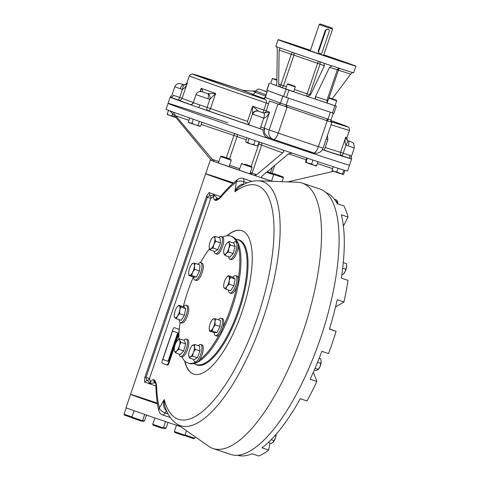 <?xml version="1.0" encoding="UTF-8"?>
<svg xmlns="http://www.w3.org/2000/svg" width="480" height="480" viewBox="0 0 480 480"><rect width="100%" height="100%" fill="white"/><g stroke="black" fill="none" stroke-linecap="round" stroke-linejoin="round"><path stroke-width="0.72" d="M325.848 30.45A1.878 1.764 -69.7 0 1 328.176 29.25A1.878 1.764 -69.7 0 1 329.196 31.578L322.08 52.482A1.878 1.764 -69.7 0 1 319.752 53.676A1.878 1.764 -69.7 0 1 318.732 51.354L325.848 30.45L325.326 30.258L318.174 51.27L319.326 53.646L319.902 53.724M320.28 24L319.236 24.516L328.182 27.63L332.58 29.058L332.07 28.014L320.28 24L332.07 28.014M328.176 29.25L327.69 29.07L325.326 30.258M270.636 83.466L276.066 85.548L276.852 83.364L277.296 49.446L276.774 46.764A41.112 0.402 18.8 0 1 275.826 46.344L278.094 39.678A41.112 0.402 18.8 0 0 330.264 57.834A41.112 0.402 18.8 0 0 355.926 66.174A41.112 0.402 18.8 0 0 323.808 54.816M269.268 83.022L266.808 90.252L286.446 97.464L333.912 113.418L336.372 106.188L335.028 105.684M293.52 52.728A2.352 2.01 -70.3 0 1 293.958 55.134L279.114 50.118L280.104 48A41.112 0.402 18.8 0 0 323.286 62.922L323.886 63.228L324.432 65.778L310.416 95.004L307.308 96.426L336.372 106.188M276.078 85.554L306.768 96.228A2.352 2.208 -69.7 0 0 309.618 94.71L307.182 93.864A2.352 0.372 -71.3 0 0 306.768 96.228L293.634 91.74M346.458 63.132L341.538 61.416L346.458 63.132M300.36 47.58L307.476 49.986L300.36 47.58M287.568 42.72L292.482 44.43L287.568 42.72M333.66 58.272L326.544 55.86L333.66 58.272M323.754 54.984L339.246 60.492L316.938 53.142L294.774 45.354L310.41 50.442M310.47 50.274A41.112 0.402 18.8 0 0 278.094 39.678M352.524 72.462L350.67 74.19L338.49 70.098A2.352 0.81 108.6 0 1 339.486 68.346M332.268 98.778L350.67 74.19M316.446 99.504L316.506 99.522C315.288 98.934 314.928 97.992 315.438 96.69L329.448 67.464L331.878 65.916L332.484 66.018A41.112 0.402 18.8 0 0 353.658 72.846L355.926 66.174M323.886 63.228L331.878 65.916M286.416 86.712L283.548 85.698A2.352 2.01 -70.3 0 1 280.884 87.282L279.396 86.784L278.67 84.036L279.114 50.118M276.888 46.92L280.098 48M313.398 372.126L316.854 381.492A138.594 47.628 108.6 0 1 306.966 400.962L300.276 398.712A138.594 47.628 108.6 0 1 261.99 447.834L268.68 450.084A138.594 47.628 108.6 0 1 258.786 456L252.096 453.75A138.594 47.628 108.6 0 1 237.564 455.262M329.484 328.878L336.114 331.338A138.594 47.628 108.6 0 1 328.542 353.574L321.852 351.324A138.594 47.628 108.6 0 1 310.164 379.242L316.854 381.492M325.938 192.564A138.594 47.628 108.6 0 1 337.224 203.694L343.914 205.944A138.594 47.628 108.6 0 1 348.012 217.044L341.322 214.794A138.594 47.628 108.6 0 1 341.328 278.112L348.018 280.362A138.594 47.628 108.6 0 1 343.92 301.98L337.23 299.73A138.594 47.628 108.6 0 1 329.424 329.088L336.114 331.338M270.018 443.028L268.68 450.084M348.012 217.044L343.386 226.158M343.92 301.98L335.532 307.002M334.74 99.678L330.36 98.178L334.74 99.678M328.92 98.19L336.684 100.818L335.016 105.714L327.012 102.984L328.92 98.19M329.49 97.884L336.39 100.224L329.49 97.884M289.758 84.534L293.94 85.944L289.758 84.534M287.28 84.168L295.29 86.892L293.622 91.782L285.618 89.058L287.28 84.168L287.88 83.874L294.996 86.298L287.88 83.874M274.536 78.858L276.9 79.722L274.524 78.888M272.886 78.318L272.286 78.612L276.894 80.22M272.286 78.612L270.624 83.502L276.336 85.488M337.632 203.832L337.29 200.946L336.024 199.806L334.452 199.272M337.65 203.838A5.64 1.938 -71.4 0 0 337.704 202.302L337.662 201.708M337.668 201.786L335.748 201.138M343.776 273.642A5.64 1.938 -71.4 0 0 343.884 273.522A5.64 1.938 -71.4 0 0 344.934 271.974L346.632 266.604L346.476 263.676L343.284 262.596M341.898 274.26L343.08 274.41L344.934 271.974A5.64 1.938 -71.4 0 0 346.632 266.604A5.64 1.938 108.6 0 0 346.668 265.254L346.65 265.02M345.894 269.238L342.684 268.158M343.08 274.41L341.928 274.026M314.292 370.08L315.702 370.554L318.168 369.606L320.046 366.54L321.186 361.266A5.64 1.938 -71.4 0 0 321.18 361.08A5.64 1.938 -71.4 0 0 321.18 361.074L320.646 358.782L319.176 358.29M318.246 369.51A5.64 1.938 -71.4 0 0 318.396 369.348A5.64 1.938 -71.4 0 0 320.046 366.54A5.64 1.938 108.6 0 0 321.186 361.266L321.18 361.074M318.36 369.33L315.09 368.226M320.832 363.444L317.55 362.34M268.314 442.458L271.206 443.43L273.108 442.2L275.544 437.718A5.64 1.938 -71.4 0 0 276.18 434.214M273.378 441.918A5.64 1.938 108.6 0 0 273.39 441.906A5.64 1.938 108.6 0 0 275.544 437.718L276.114 434.292M274.11 440.67L271.152 439.674M167.712 361.248L167.688 361.242A0.942 0.324 -71.4 0 0 168.294 360.462L177.378 333.78L168.294 360.462M177.378 333.78A0.942 0.324 -71.4 0 0 177.378 332.778L172.836 331.092A0.942 0.324 -71.4 0 0 172.23 331.872L163.146 358.554A0.942 0.324 -71.4 0 0 163.146 359.556L167.688 361.242M177.378 332.778L172.836 331.092M163.284 358.14A0.942 0.324 108.6 0 1 163.398 357.642L171.876 332.736A0.942 0.324 108.6 0 1 172.092 332.274M169.062 359.736L177.33 334.758L169.062 359.736M177.444 333.936A0.942 0.324 108.6 0 1 177.33 334.758M168.852 359.664A0.942 0.324 108.6 0 1 168.438 360.378M228.642 256.722A9.162 3.15 -71.4 0 0 229.854 259.128A9.162 3.15 -71.4 0 0 234.15 255.204A9.162 3.15 -71.4 0 0 236.922 245.994A9.162 3.15 -71.4 0 0 235.698 241.764A9.162 3.15 -71.4 0 0 233.274 242.946M226.8 243.258L226.908 243.138A6.342 2.178 -71.4 0 1 229.212 243.078L230.364 244.962L228.852 248.286L228.342 251.952L226.182 253.56L225.03 255.504L229.836 257.124L233.148 253.566L235.164 246.576L233.874 243.15L229.068 241.53L229.212 243.078A6.342 2.178 108.6 0 1 228.852 248.286A6.342 2.178 108.6 0 1 226.182 253.56A6.342 2.178 108.6 0 1 223.884 253.62A6.342 2.178 108.6 0 1 223.674 252.558A6.342 2.178 108.6 0 1 224.244 248.412A6.342 2.178 108.6 0 1 226.8 243.258A6.342 2.178 108.6 0 1 226.908 243.138L229.068 241.53M229.854 259.128L231.15 259.566A9.162 3.15 -71.4 0 0 235.446 255.642A9.162 3.15 -71.4 0 0 238.218 246.432A9.162 3.15 -71.4 0 0 236.994 242.196L235.698 241.764M225.03 255.504L223.686 252.696M230.364 244.962L235.164 246.576M228.342 251.952L233.148 253.566M228.612 290.082L228.624 290.298A9.162 3.15 -71.4 0 0 229.86 293.01A9.162 3.15 -71.4 0 0 235.338 286.5A9.162 3.15 -71.4 0 0 235.704 275.646A9.162 3.15 -71.4 0 0 233.076 277.062L232.932 277.224M225.792 289.134L230.598 290.748L233.904 285.756L235.164 279.024L233.118 277.29L228.318 275.67L230.364 277.41L229.23 280.608A6.342 2.178 108.6 0 1 226.944 286.47A6.342 2.178 108.6 0 1 224.268 288.096A6.342 2.178 108.6 0 1 223.674 286.44A6.342 2.178 108.6 0 1 223.872 283.86A6.342 2.178 108.6 0 1 226.158 277.998A6.342 2.178 108.6 0 1 226.806 277.146A6.342 2.178 108.6 0 1 228.834 276.372A6.342 2.178 -71.4 0 1 229.23 280.608L229.098 284.142L226.944 286.47L225.792 289.134L224.268 288.096L223.674 286.44M229.86 293.01L231.156 293.448A9.162 3.15 -71.4 0 0 236.64 286.938A9.162 3.15 -71.4 0 0 237 276.084L235.704 275.646M226.842 277.098L228.318 275.67M230.364 277.41L235.164 279.024M229.098 284.142L233.904 285.756M214.122 332.598L214.14 332.844A9.162 3.15 -71.4 0 0 215.376 335.562A9.162 3.15 -71.4 0 0 217.776 334.404A9.162 3.15 -71.4 0 0 222.054 325.062A9.162 3.15 -71.4 0 0 221.22 318.192A9.162 3.15 -71.4 0 0 218.592 319.614L218.43 319.8M212.322 319.692L213.816 318.732A6.342 2.178 108.6 0 1 214.932 321.702A6.342 2.178 -71.4 0 1 213.186 327.75L212.154 330.966L209.49 331.038L214.296 332.652L216.954 332.58L220.032 326.496L220.452 320.478L215.646 318.864L214.932 321.702L215.232 324.876L213.186 327.75A6.342 2.178 108.6 0 1 210.318 330.834A6.342 2.178 108.6 0 1 209.19 328.992A6.342 2.178 108.6 0 1 209.196 327.864A6.342 2.178 108.6 0 1 210.942 321.81A6.342 2.178 108.6 0 1 212.322 319.692A6.342 2.178 108.6 0 1 213.816 318.732L215.646 318.864M215.376 335.562L216.672 335.994A9.162 3.15 -71.4 0 0 219.072 334.836A9.162 3.15 -71.4 0 0 223.35 325.494A9.162 3.15 -71.4 0 0 222.516 318.63L221.22 318.192M209.49 331.038L209.196 329.058M215.232 324.876L220.032 326.496M212.154 330.966L216.954 332.58M179.184 354.072A9.162 3.15 -71.4 0 0 180.396 356.478A9.162 3.15 -71.4 0 0 186.306 348.798A9.162 3.15 -71.4 0 0 186.24 339.108A9.162 3.15 -71.4 0 0 183.816 340.296M175.572 352.854L180.378 354.468L183.69 350.916L185.706 343.926L184.41 340.494L179.61 338.88L179.754 340.428A6.342 2.178 108.6 0 1 179.394 345.636L178.884 349.296L176.724 350.904L175.572 352.854L174.426 350.97A6.342 2.178 108.6 0 1 174.216 349.908A6.342 2.178 108.6 0 1 174.786 345.762A6.342 2.178 108.6 0 1 177.342 340.608A6.342 2.178 108.6 0 1 177.45 340.488A6.342 2.178 108.6 0 1 179.754 340.428L180.906 342.312L179.394 345.636A6.342 2.178 108.6 0 1 176.724 350.904A6.342 2.178 -71.4 0 1 174.426 350.97L174.228 350.046M180.396 356.478L181.692 356.916A9.162 3.15 -71.4 0 0 187.602 349.236A9.162 3.15 -71.4 0 0 187.536 339.546L186.24 339.108M177.348 340.608L179.61 338.88M178.884 349.296L183.69 350.916M180.906 342.312L185.706 343.926M179.142 319.662L179.154 319.878A9.162 3.15 -71.4 0 0 180.396 322.596A9.162 3.15 -71.4 0 0 186.3 314.916A9.162 3.15 -71.4 0 0 186.234 305.226A9.162 3.15 -71.4 0 0 183.606 306.642L183.468 306.81M185.7 308.604L183.654 306.87L178.848 305.256L179.37 305.952A6.342 2.178 108.6 0 1 179.76 310.188A6.342 2.178 108.6 0 1 177.48 316.05L176.328 318.714L174.798 317.676L174.21 316.026A6.342 2.178 -71.4 0 0 174.798 317.676A6.342 2.178 108.6 0 0 177.48 316.05L179.634 313.722L184.44 315.336L185.7 308.604L180.894 306.99L179.76 310.188L179.634 313.722M176.328 318.714L181.128 320.328L184.44 315.336M180.396 322.596L181.692 323.028A9.162 3.15 -71.4 0 0 187.596 315.348A9.162 3.15 -71.4 0 0 187.53 305.664L186.234 305.226M174.21 316.026A6.342 2.178 -71.4 0 1 174.408 313.44A6.342 2.178 108.6 0 1 176.694 307.578A6.342 2.178 108.6 0 1 177.342 306.726A6.342 2.178 108.6 0 1 179.37 305.952L180.894 306.99M177.378 306.678L178.848 305.256M193.626 277.08L193.644 277.326A9.162 3.15 -71.4 0 0 194.88 280.044A9.162 3.15 -71.4 0 0 200.784 272.364A9.162 3.15 -71.4 0 0 200.724 262.68A9.162 3.15 -71.4 0 0 198.324 263.838A9.162 3.15 -71.4 0 0 198.09 264.096L197.934 264.282M188.994 275.526L193.8 277.14L196.458 277.068L199.536 270.978L199.95 264.966L195.15 263.346L194.436 266.184A6.342 2.178 108.6 0 1 192.69 272.238A6.342 2.178 108.6 0 1 189.822 275.316L188.994 275.526L188.7 273.54M194.88 280.044L196.176 280.482A9.162 3.15 -71.4 0 0 202.08 272.802A9.162 3.15 -71.4 0 0 202.02 263.118L200.724 262.68M191.658 275.448L189.822 275.316A6.342 2.178 108.6 0 1 188.694 273.474A6.342 2.178 108.6 0 1 188.7 272.346A6.342 2.178 -71.4 0 1 190.446 266.298A6.342 2.178 108.6 0 1 191.826 264.174A6.342 2.178 108.6 0 1 193.314 263.214A6.342 2.178 108.6 0 1 194.436 266.184L194.73 269.364L192.69 272.238L191.658 275.448L196.458 277.068M191.826 264.174L193.314 263.214L195.15 263.346M194.73 269.364L199.536 270.978M214.152 251.34A9.162 3.15 -71.4 0 0 215.364 253.758A9.162 3.15 -71.4 0 0 221.064 246.666A9.162 3.15 -71.4 0 0 221.586 236.61A9.162 3.15 -71.4 0 0 221.208 236.394A9.162 3.15 -71.4 0 0 218.778 237.582M209.922 249.918L214.728 251.532L217.818 249.654L220.452 242.886L220.002 237.996L215.196 236.382L214.92 238.656A6.342 2.178 108.6 0 1 213.828 244.482A6.342 2.178 108.6 0 1 210.966 248.808A6.342 2.178 108.6 0 1 209.19 247.302L209.184 247.188A6.342 2.178 108.6 0 1 210.282 241.476A6.342 2.178 -71.4 0 1 212.31 237.888L213.15 237.15A6.342 2.178 108.6 0 1 214.92 238.656L215.652 241.266L213.828 244.482L213.012 248.034L210.966 248.808L209.922 249.918L209.19 247.302A6.342 2.178 108.6 0 1 209.184 247.188L209.184 247.188M215.364 253.758L216.66 254.196A9.162 3.15 -71.4 0 0 222.36 247.104A9.162 3.15 -71.4 0 0 222.882 237.042A9.162 3.15 -71.4 0 0 222.504 236.826L221.208 236.394M212.31 237.888A6.342 2.178 -71.4 0 1 213.15 237.15L215.196 236.382M215.652 241.266L220.452 242.886M213.012 248.034L217.818 249.654M193.674 359.43A9.162 3.15 -71.4 0 0 194.508 361.632A9.162 3.15 -71.4 0 0 194.886 361.848A9.162 3.15 -71.4 0 0 200.79 354.168A9.162 3.15 -71.4 0 0 200.73 344.484A9.162 3.15 -71.4 0 0 198.3 345.678M189.444 358.008L194.25 359.622L197.34 357.744L199.974 350.976L199.524 346.086L194.718 344.472L194.442 346.746L195.174 349.362L193.35 352.572L192.534 356.13L190.488 356.898A6.342 2.178 108.6 0 1 188.712 355.392A6.342 2.178 108.6 0 1 188.706 355.278A6.342 2.178 108.6 0 1 189.804 349.566A6.342 2.178 108.6 0 1 191.832 345.978A6.342 2.178 108.6 0 1 192.672 345.24A6.342 2.178 108.6 0 1 194.442 346.746A6.342 2.178 108.6 0 1 193.35 352.572A6.342 2.178 -71.4 0 1 190.488 356.898L189.444 358.008L188.706 355.278M194.886 361.848L196.182 362.286A9.162 3.15 -71.4 0 0 202.092 354.606A9.162 3.15 -71.4 0 0 202.026 344.916L200.73 344.484M191.934 345.87L194.718 344.472M192.534 356.13L197.34 357.744M195.174 349.362L199.974 350.976M222.81 236.988A66.948 23.01 108.6 0 1 230.694 236.1L231.798 236.472A66.948 23.01 108.6 0 1 240.966 260.772A66.948 23.01 108.6 0 1 222.282 331.278A66.948 23.01 108.6 0 1 189.102 363.384L187.998 363.012A66.948 23.01 108.6 0 1 181.962 356.97M238.23 246.222A66.948 23.01 108.6 0 1 239.862 260.4A66.948 23.01 108.6 0 1 238.236 278.76M236.73 286.698A66.948 23.01 108.6 0 1 222.822 327.558M219.186 334.71A66.948 23.01 108.6 0 1 199.512 359.952M195.81 362.16A66.948 23.01 108.6 0 1 187.998 363.012M178.83 339.354A66.948 23.01 108.6 0 1 180.126 322.464M183.282 306.744A66.948 23.01 108.6 0 1 193.386 277.002M200.478 262.626A66.948 23.01 108.6 0 1 209.526 248.85M230.694 236.1A66.948 23.01 108.6 0 1 236.706 242.1M175.926 117.498L171.942 115.728L169.422 115.38L167.226 114.078L167.448 114.6L176.04 117.63M167.226 114.078L168.504 110.328M171.942 115.728L172.662 113.616M200.298 126.174L194.82 124.686L191.91 123.168L189.984 123.018L188.382 121.914L189.024 122.658L199.698 126.294L200.664 126.084L201.96 122.28M188.382 121.914L189.72 117.99M191.91 123.168L193.254 119.232M198.054 125.256L199.374 121.374M246.966 137.796L245.646 141.678L246.528 142.548L250.614 143.97L257.34 145.962L257.778 145.836L259.104 141.936M245.964 142.134L246.528 142.548L247.74 142.458L250.614 143.97L253.812 144.534L255.63 145.662L257.778 145.836M247.74 142.458L249.084 138.516M253.812 144.534L255.15 140.586M306.792 158.004L305.502 161.802L308.658 163.488L316.29 166.014M305.58 162.39L311.61 163.974L313.974 165.294L316.134 165.414M306.03 162.048L307.344 158.184M311.61 163.974L312.948 160.05M316.662 165.66L318 161.724M343.11 174.498L342.57 173.868L339.516 173.37L334.26 171.57L336.78 171.918L343.032 174.51L343.65 174.168L344.94 170.388M332.28 170.79L332.064 170.268L334.26 171.57L332.28 170.79M332.064 170.268L333.27 166.722M336.78 171.918L338.028 168.246M342.57 173.868L343.866 170.07M252.96 94.218L241.542 89.982C243.576 90.504 247.218 90.822 252.474 90.942L255.318 91.998M266.916 91.992L263.04 90.438C256.266 88.206 259.392 89.364 257.544 89.202L255.654 91.008L255.204 92.34L265.542 96.024M255.66 90.99L252.474 90.942M263.61 90.618L267 91.758M311.826 152.286L308.724 152.082A95.844 0.942 -161.2 0 1 268.968 138.708C264.954 137.082 262.986 134.1 263.064 129.756A95.844 0.942 -161.2 0 1 198.384 107.466A2.82 0.606 108.9 0 0 199.878 104.97L193.356 102.672A2.82 2.796 -67 0 1 189.798 104.442A95.844 0.942 -161.2 0 1 170.214 97.182A95.844 0.942 -161.2 0 1 170.19 97.146A95.844 0.942 -161.2 0 1 170.202 97.134L171.84 95.442L174.792 86.766L180.252 88.71A4.698 1.65 -71 0 1 183.342 84.756L183.738 84.858C185.784 84.72 186.954 84.162 187.236 83.178A84.57 0.834 -161.2 0 1 186.918 82.992C185.256 84.882 184.266 85.506 183.942 84.864L183.996 84.876M173.814 95.31L173.376 95.268A2.82 2.376 109.7 0 1 170.214 97.182L178.524 100.068L179.694 97.458L173.376 95.268M263.064 129.756L248.802 124.806A87.384 0.858 -161.2 0 1 207.882 110.676A2.82 1.794 108.3 0 1 207.096 107.406L210.498 108.564A2.82 1.8 -70.7 0 1 207.882 110.676L198.384 107.466A95.844 0.942 -161.2 0 1 189.798 104.442M350.274 155.46C351.888 156.888 351.744 156.87 349.836 155.418A2.82 2.244 -71.9 0 0 351.042 158.826A95.844 0.942 -161.2 0 1 322.374 149.682L324.258 150.252L327.894 139.578L326.19 139.056M351.594 158.862A95.844 0.942 -161.2 0 1 351.618 158.88A95.844 0.942 -161.2 0 1 351.648 158.916A95.844 0.942 -161.2 0 1 351.042 158.826L342.306 155.898L343.194 153.192L340.59 152.334A2.82 2.772 -74.4 0 0 342.306 155.898A87.384 0.858 -161.2 0 1 324.282 150.186M348.804 141.072A4.698 1.65 109 0 0 348.792 141.072L348.414 140.91A4.698 0.432 117.1 0 0 348.414 140.91L348.81 141.078A4.698 1.65 109 0 0 348.81 141.078A4.698 1.65 109 0 0 348.804 141.072C351.48 141.738 353.148 142.68 353.814 143.898L354.306 147.954L351.354 156.63L351.618 158.886A2.82 2.376 -70.3 0 1 351.606 158.874L351.576 158.868M309.216 151.404A0.942 0.522 -71.6 0 0 308.724 152.082A95.844 0.942 -161.2 0 0 349.53 165.144A95.844 0.942 -161.2 0 1 258.492 135.15A95.844 0.942 -161.2 0 1 168.066 103.374A95.844 0.942 -161.2 0 1 227.904 122.808M269.358 137.862L268.968 138.708A95.844 0.942 -161.2 0 1 168.066 103.374L166.062 109.266A95.844 0.942 -161.2 0 0 256.488 141.042A95.844 0.942 -161.2 0 0 347.52 171.036L351.648 158.916M263.856 130.032L264.708 126.51L264.312 128.208L264.678 133.71L268.638 137.574L273.21 139.29A7.518 7.056 110.3 0 0 273.402 139.356A7.518 2.586 -71.4 0 0 273.426 139.368A7.518 2.586 -71.4 0 0 278.25 133.14L264.312 128.208M354.306 147.954L345.948 145.116L348.048 140.874C346.362 139.458 345.594 138.24 345.738 137.208L340.59 152.334A84.57 0.834 -161.2 0 1 325.206 147.474M349.836 155.418L343.194 153.192L345.948 145.116C344.796 142.536 344.724 139.896 345.738 137.208A84.57 0.834 -161.2 0 0 347.028 137.496C346.86 139.134 347.04 140.046 347.562 140.232L348.42 140.91L347.562 140.232M348.126 145.938A4.698 1.278 -71.4 0 0 348.444 141.036L348.048 140.874M183.672 84.78L183.672 84.78A4.698 1.278 108.6 0 1 183.684 84.786L183.672 84.78C178.584 82.47 176.418 83.688 174.792 86.766M180.252 88.71L182.442 89.376A4.698 0.444 -79.4 0 1 183.738 84.858M193.326 102.504A84.57 0.834 -161.2 0 1 182.088 98.298L179.694 97.458L182.442 89.376C184.884 88.02 186.48 85.956 187.236 83.178L182.088 98.298A2.82 2.808 -65.2 0 1 178.524 100.068A87.384 0.858 -161.2 0 0 190.506 104.538M202.248 91.77A4.698 3.318 96.5 0 1 202.632 91.866C203.088 91.134 202.59 89.958 201.15 88.338L200.088 91.458M200.496 91.74L201.15 88.338A84.57 0.834 -161.2 0 0 215.646 93.444L210.498 108.564A84.57 0.834 -161.2 0 0 247.506 121.356L248.802 124.806M202.314 91.794A4.698 4.098 107.8 0 1 202.404 91.824L202.404 91.824A4.698 4.098 107.8 0 1 202.482 91.848L202.632 91.866M199.878 104.97L207.096 107.406L209.844 99.33L207.93 98.772A4.698 1.944 -71.5 0 0 207.618 93.66L215.646 93.444L209.844 99.33A4.698 2.958 -82.3 0 0 208.068 93.78M333.282 113.214L330.936 120.102C330.618 120.828 330.918 121.578 331.824 122.352L269.376 101.034L266.31 110.916L263.904 110.076L262.89 112.74A2.82 2.646 110.3 0 0 266.31 110.916L269.604 112.134C267.432 116.19 265.488 118.17 263.76 118.068L252.45 114.048A4.698 4.644 14.8 0 1 258.33 111.15L252.654 106.23L247.506 121.356M248.802 124.758L252.45 114.048L252.654 106.23A84.57 0.834 -161.2 0 0 263.904 110.076L266.328 102.96C266.706 101.094 266.316 99.96 265.158 99.552A81.75 0.804 -161.2 0 1 193.788 74.538A81.75 0.804 -161.2 0 1 242.55 90.222L192.426 73.974L190.314 74.526L189.342 75.876L186.918 82.992M252.732 114.252A4.698 4.524 -69.2 0 1 258.528 111.252L258.33 111.15M263.76 113.058A4.698 1.614 -71.4 0 1 263.76 118.068L263.76 118.068A4.698 1.62 -71.4 0 0 263.754 113.058L258.528 111.252A87.384 0.858 -161.2 0 0 262.89 112.74L263.76 113.058L269.604 112.134L264.708 126.51M327.984 121.122A1.878 0.648 108.8 0 1 328.008 119.13L330.678 119.976M278.268 104.328A1.878 1.764 111 0 0 280.494 103.092L286.194 105.06A1.878 0.648 -71.6 0 0 286.182 107.058M273.456 139.374L313.548 152.862A7.518 2.586 108.6 0 0 313.572 152.874A7.518 7.518 0 0 0 323.088 148.17L318.39 146.646A7.518 2.586 108.6 0 1 313.572 152.874L273.426 139.368A7.518 7.518 0 0 1 273.21 139.29A7.518 7.056 110.3 0 1 269.136 129.99L277.914 104.196A1.878 1.764 110.3 0 0 280.194 102.978L265.086 97.374L267.432 90.486L265.35 97.476A1.878 1.764 110.3 0 1 263.07 98.694L265.158 99.552M260.244 128.778L260.73 126.96L264.24 128.178M287.028 105.342L286.194 105.06L288.54 98.166L330.354 112.236L328.008 119.13L327.174 118.848A1.878 0.648 -71.4 0 0 327.174 120.852L318.39 146.646L278.25 133.14L287.028 107.346A1.878 0.648 -71.4 0 1 287.028 105.342L327.174 118.848M267.696 90.588L282.84 96.198L280.494 103.092L280.194 102.978M169.854 110.838L174.072 115.266L211.398 160.47A37.482 0.366 -161.2 0 0 214.122 161.484L175.89 115.938C174.216 113.994 173.412 112.746 173.484 112.188M282.606 149.892C284.01 150.96 284.034 151.938 282.672 152.838L256.686 174.708L254.148 175.314A37.482 0.366 -161.2 0 0 261.672 177.846L261.702 176.394L287.694 154.524C288.642 153.492 290.292 153.072 292.638 153.27M333.564 171.324L287.772 181.884M250.368 172.398L252.138 173.022L261.66 145.044A2.82 2.646 110.3 0 0 261.48 142.74M259.602 142.104A2.82 0.378 -71.3 0 0 258.798 144.054L251.226 166.308M256.686 174.708L252.138 173.022A1.41 1.326 110.3 0 1 250.428 173.934L254.148 175.314M239.238 170.106L229.092 166.584M214.122 161.484L218.424 162.93M250.062 173.286L251.532 173.79L250.062 173.286M272.046 181.29A37.584 0.372 -161.2 0 1 232.89 168.06A37.584 0.372 -161.2 0 1 210.324 160.014A37.584 0.372 -161.2 0 1 210.588 160.056M232.86 183.438A37.584 0.372 -161.2 0 1 205.638 173.79A37.584 0.372 18.8 0 0 232.86 183.438M271.542 173.172L267.252 171.726M268.272 172.08L271.554 173.136M267.306 171.684L268.296 172.014M267.24 171.738L273.198 173.718L267.324 171.672M266.562 172.308L273.672 174.678L273.198 173.718M261.348 177.654L271.488 181.08L273.672 174.678M210.78 159.492L210.576 160.086L211.41 160.398M131.898 417.096L142.572 420.732L141.618 421.2L132.366 418.05L131.898 417.096L134.07 410.718M152.706 424.29L163.38 427.92L162.426 428.388L153.174 425.238L152.706 424.284L154.872 417.93M174.312 431.556L184.986 435.186L184.032 435.66L174.78 432.51L174.312 431.556L176.454 425.25M185.046 435.012L194.73 438.276L193.776 438.744L184.452 435.45M163.566 427.374L166.092 428.184L165.138 428.658L163.17 428.028M142.698 420.354L144.492 420.918L143.538 421.386L142.134 420.948M132.252 417.81L124.542 415.152L124.074 414.198L126.234 407.844M131.952 416.928L124.074 414.198M281.1 176.208L274.968 174.108L281.1 176.208M273.972 173.772L282.942 176.808L273.972 173.772M273.552 174.438L283.416 177.762L282.084 181.668M271.548 180.906L272.718 181.314M244.668 164.124L250.524 166.092L244.668 164.124M245.394 164.292L251.598 166.452L245.394 164.292M241.392 163.77L252.066 167.406L249.888 173.814L239.214 170.178L241.392 163.776L242.346 163.302M222.57 156.468L229.734 158.898L222.57 156.468M228.126 158.31L221.538 156.114L228.126 158.31M220.584 156.582L231.258 160.218L229.08 166.62L218.406 162.99L220.584 156.582L221.538 156.114M157.35 403.122A37.584 0.372 18.8 0 0 154.008 402A37.584 0.372 18.8 0 0 130.542 394.38L126 407.718A37.584 0.372 18.8 0 0 144.39 414.324A37.584 0.372 18.8 0 0 180.648 426.654M130.542 394.38A37.584 0.372 18.8 0 0 157.476 403.926A37.584 0.372 -161.2 0 1 130.542 394.38L205.638 173.79A37.584 0.372 18.8 0 1 229.098 181.41A37.584 0.372 18.8 0 1 233.478 182.886M193.542 363.636L196.164 364.518A65.772 22.602 -71.4 0 0 238.452 309.714A65.772 22.602 -71.4 0 0 238.338 239.916A65.772 22.602 -71.4 0 0 238.11 239.838L235.488 238.956M197.85 365.058A65.772 22.602 108.6 0 1 197.346 364.818M239.232 240.312A65.772 22.602 108.6 0 1 239.778 240.426M226.806 235.758A75.642 25.992 108.6 0 1 241.884 230.694A75.642 25.992 108.6 0 1 242.406 310.68A75.642 25.992 108.6 0 1 193.65 374.082A75.642 25.992 108.6 0 1 193.392 373.992A75.642 25.992 108.6 0 1 184.692 360.93M184.944 361.17A75.642 25.992 -71.4 0 0 193.602 374.064A75.642 25.992 -71.4 0 0 193.752 374.118M241.992 230.73A75.642 25.992 -71.4 0 0 227.142 235.722M195.192 364.194A66.012 22.686 -71.4 0 0 206.256 363.33A66.012 22.686 -71.4 0 0 239.478 309.69A66.012 22.686 -71.4 0 0 245.43 246.882A66.012 22.686 -71.4 0 0 239.25 239.976A66.012 22.686 -71.4 0 0 237.138 239.508M174.972 327.846A2.352 0.81 108.6 0 1 174.978 327.846A2.352 0.81 108.6 0 1 174.984 327.852L179.28 329.442M178.968 333.69L175.704 343.272M174.546 346.668L168.93 363.174A2.352 0.81 108.6 0 1 167.424 365.118A2.352 0.81 108.6 0 1 167.418 365.112L166.806 364.908A2.352 0.81 108.6 0 1 166.788 364.902L162.246 363.216A2.352 0.81 108.6 0 1 162.246 360.714L172.842 329.586A2.352 0.81 108.6 0 1 174.348 327.636L178.902 329.322A2.352 0.81 108.6 0 1 179.214 330.192M155.394 382.788A2.352 2.208 110.3 0 1 154.632 380.16C155.7 381.438 156.36 383.52 156.612 386.4L155.916 385.116C156.054 394.92 157.062 403.554 158.946 411.012A5.64 4.674 -14.3 0 1 159.39 407.934A134.37 46.176 108.6 0 1 156.612 386.4L155.328 382.656L155.886 383.058M206.58 196.128L209.082 192.588L210.024 195.522A2.82 2.592 78.1 0 1 210.792 198.39L149.484 378.492A2.82 2.586 -38.3 0 1 147.12 380.298L144.582 382.044L144.774 377.688L206.58 196.128L207.378 197.214L210.792 198.39L213.552 196.326C213.528 198.576 214.002 199.86 214.974 200.184L215.802 200.49C217.404 200.196 219.174 199.02 221.106 196.944A134.37 46.176 108.6 0 1 236.28 182.07L234.978 191.772A123.354 42.39 108.6 0 1 257.532 317.13A123.354 42.39 108.6 0 1 164.244 399.552C162.918 403.212 163.26 406.578 165.258 409.65L166.356 410.658A2.82 1.296 -56.4 0 1 166.464 410.556M149.484 378.492L150.372 381.912C151.71 380.154 152.856 379.464 153.81 379.854A2.352 2.208 110.3 0 0 155.082 382.758L155.082 382.758A2.352 2.208 110.3 0 0 155.142 382.782L149.124 383.64C148.974 381.792 148.302 380.676 147.12 380.298A2.82 0.852 -99.6 0 1 146.064 377.31L149.484 378.492M238.626 240.03A65.772 22.602 108.6 0 1 239.382 240.27A65.772 22.602 108.6 0 1 245.484 247.02M206.382 363.258A65.772 22.602 108.6 0 1 196.986 364.794A65.772 22.602 108.6 0 1 196.698 364.68M302.346 183.126L319.908 189.036A140.004 48.114 108.6 0 1 320.868 337.074A140.004 48.114 108.6 0 1 230.622 454.434L213.06 448.524A140.004 48.114 -71.4 0 0 303.306 331.164A140.004 48.114 -71.4 0 0 302.346 183.126A140.004 48.114 -71.4 0 0 297.522 182.256L258.084 180.762C251.748 180.666 245.412 182.814 239.064 187.206L234.978 191.772C236.16 188.07 238.482 185.604 241.95 184.38L244.014 184.266M158.946 411.012A5.64 5.64 0 0 0 162.612 414.96A5.64 1.938 -71.4 0 0 165.078 412.872A5.64 2.694 -149.9 0 1 159.39 407.934L164.244 399.552L164.622 405.528C167.016 413.592 170.934 419.634 176.37 423.654L208.692 446.298A140.004 48.114 -71.4 0 0 213.06 448.524M179.166 330.762A2.352 0.81 108.6 0 1 178.902 331.83L168.306 362.958A2.352 0.81 108.6 0 1 166.8 364.908L167.424 365.118M178.902 329.322L179.28 329.454M156.426 386.172A37.584 0.372 18.8 0 1 149.124 383.64L150.372 381.912A2.352 1.35 33.5 0 0 150.978 383.106M213.552 196.326A2.352 1.314 4.3 0 1 214.758 195.762L213.618 194.184L213.552 196.326M214.974 200.184A2.352 2.208 -69.7 0 1 217.818 198.66L218.184 198.798M214.758 195.762L217.818 198.66A40.404 0.396 -161.2 0 0 218.196 198.792M215.802 200.49A2.352 2.208 -69.7 0 1 218.076 198.864M219.42 197.85L221.106 196.944L217.938 198.936L218.652 198.966M144.774 377.688L146.064 377.31L207.378 197.214A2.82 0.876 136.9 0 1 210.024 195.522C211.182 195.978 212.382 195.534 213.618 194.184A37.584 0.372 18.8 0 1 209.082 192.588M165.87 409.098A2.82 0.63 -51.6 0 0 165.258 409.65M242.118 185.298A2.82 0.612 88.9 0 1 241.95 184.38M243.492 184.542A2.82 1.278 93.5 0 1 243.438 184.23L243.78 181.674L247.194 182.82M318.21 51.162L318.732 51.354M269.4 83.076L266.94 90.306M334.908 105.714L332.448 112.938M286.062 89.256L283.602 96.48M288.906 90.24L286.446 97.464M324.432 65.778L320.022 64.146L309.618 94.71L310.416 95.004M294.402 89.496L307.182 93.864L317.586 63.3L320.022 64.146A2.352 2.208 110.3 0 0 319.356 61.59M318.522 61.308A2.352 0.372 -71.3 0 0 317.586 63.3L293.958 55.134L283.548 85.698L280.884 84.78A2.352 0.81 -71.4 0 0 280.884 87.282L285.648 88.968M292.428 52.35A2.352 0.81 108.6 0 0 291.288 54.216L280.884 84.78L278.67 84.036M329.538 67.302L337.332 69.768L338.112 68.67L339.102 68.22M337.35 69.714L338.49 70.098L329.016 97.926M326.946 100.278L327.834 100.572M315.438 98.634A2.352 1.212 108.5 0 1 315.582 96.69L315.936 95.658M315.582 96.69L326.928 100.332L327.21 102.408M316.254 99.42L327.03 102.936M264.006 98.508L252.054 94.2M265.998 94.692L255.654 91.008M193.356 102.672L193.284 102.636C191.868 104.52 190.776 105.132 190.008 104.472L190.314 104.562M348.792 141.072L348.444 141.036A87.384 0.858 -161.2 0 0 348.792 141.072M183.342 84.756L183.684 84.786A87.384 0.858 -161.2 0 0 183.342 84.756M207.618 93.66L202.482 91.848A87.384 0.858 -161.2 0 0 207.618 93.66M207.93 98.772L196.008 94.626L193.284 102.636M268.734 103.8L266.328 102.96A84.57 0.834 -161.2 0 1 189.342 75.876M263.76 118.068L260.73 126.96M331.11 121.68A81.75 0.804 -161.2 0 0 330.846 120.534L347.862 126.828L349.296 128.184L349.452 130.38A84.57 0.834 -161.2 0 1 331.08 124.686M211.83 159.21L218.88 161.58M226.35 157.698L233.916 135.462L201.216 124.458M188.928 120.324L175.89 115.938M282.672 152.838L258.426 143.928M234.846 133.65A2.82 0.966 -71.4 0 0 233.916 135.462L237.084 136.548L229.512 158.796M239.694 168.756L229.548 165.228M237.048 134.4A2.82 2.376 109.7 0 1 237.084 136.548L246.294 139.776M272.028 173.286L274.686 165.474M332.61 168.66L317.382 163.542M306.192 159.774L288.66 153.876M154.632 380.16L153.81 379.854M149.124 383.64A37.584 0.372 -161.2 0 1 144.582 382.044M220.512 196.578A37.584 0.372 -161.2 0 1 213.618 194.184M168.306 362.958L168.93 363.174M166.566 410.802L165.078 412.872L168.054 413.874M243.096 178.416A5.64 1.938 108.6 0 1 243.78 181.674A5.64 2.598 -172.4 0 0 236.28 182.07A5.64 4.728 52.8 0 1 237.894 179.268A5.64 5.64 0 0 1 243.096 178.416L251.856 181.362M176.37 423.654A128.79 44.262 -71.4 0 0 263.4 317.742A128.79 44.262 -71.4 0 0 258.084 180.762M318.732 53.298L319.752 53.676M323.61 55.404L332.58 29.058M310.266 50.862L319.236 24.516M326.928 100.332L337.332 69.768M329.274 97.8L328.68 98.094M336.39 100.224L336.684 100.818M294.996 86.298L295.29 86.892M343.884 273.522L343.602 273.846M251.982 94.188C252.78 94.794 253.854 94.176 255.204 92.34M196.008 94.626C197.142 91.944 199.278 91.008 202.404 91.824L202.164 91.764M327.39 135.516L327.894 139.578M263.478 98.778L262.89 98.598C263.256 99.084 263.988 98.676 265.086 97.374M331.866 122.376L323.088 148.17M349.452 130.38L347.028 137.496M170.19 97.146L168.066 103.374M272.304 167.478L270.504 172.758M210.324 160.014L205.638 173.79M142.572 420.732L144.714 414.432M163.38 427.92L165.54 421.566M184.986 435.186L186.498 430.752M194.73 438.276L195.21 436.854M166.092 428.184L168.06 422.418M144.492 420.918L146.49 415.05M273.696 173.658L273.27 173.868M282.942 176.808L283.416 177.762M251.598 166.452L252.066 167.406M230.79 159.264L231.258 160.218M155.868 384.612L155.916 385.116M170.334 417.564L162.612 414.96M219.792 197.466C225.846 189.912 231.882 183.852 237.894 179.268"/></g></svg>
